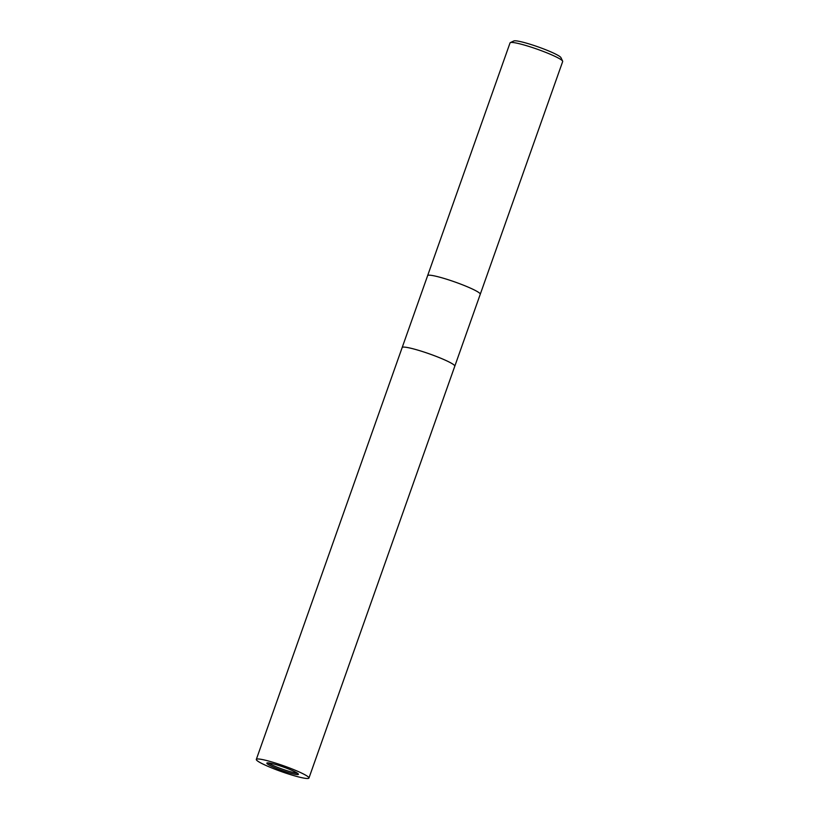 <?xml version="1.0" encoding="UTF-8"?>
<svg xmlns="http://www.w3.org/2000/svg" width="819" height="819" viewBox="0 0 819 819"><rect width="100%" height="100%" fill="white"/><g stroke="black" fill="none" stroke-linecap="round" stroke-linejoin="round"><path stroke-width="1.23" d="M268.202 762.888A16.749 1.863 -160.5 0 0 273.198 765.509A16.749 1.863 -160.5 0 0 297.522 773.269M308.947 778.05L454.801 366.175A27.918 3.112 -160.5 0 0 444.973 360.043A27.918 3.112 -160.5 0 0 417.567 350.041A27.918 3.112 -160.5 0 0 402.17 347.532L510.053 42.875A27.918 3.112 -160.5 0 1 510.339 42.608A27.918 3.112 -160.5 0 1 515.837 42.957A27.918 3.112 -160.5 0 1 544.195 51.781A27.918 3.112 -160.5 0 1 562.633 61.128A27.918 3.112 -160.5 0 1 562.684 61.517L480.262 294.256A27.918 3.112 -160.5 0 0 480.282 294.052A27.918 3.112 -160.5 0 0 470.434 288.124A27.918 3.112 -160.5 0 0 443.816 278.358A27.918 3.112 -160.5 0 0 427.753 275.45L427.753 275.45A27.918 3.112 -160.5 0 0 427.631 275.624A27.918 3.112 -160.5 0 1 433.415 275.706A27.918 3.112 -160.5 0 1 463.175 285.073A27.918 3.112 -160.5 0 1 480.262 294.256L454.801 366.175A27.918 3.112 -160.5 0 0 437.715 356.982A27.918 3.112 -160.5 0 0 407.944 347.614A27.918 3.112 -160.5 0 0 402.17 347.532L256.316 759.418A27.918 3.112 -160.5 0 0 273.403 768.601A27.918 3.112 -160.5 0 0 303.163 777.968A27.918 3.112 -160.5 0 0 308.947 778.05A27.918 3.112 -160.5 0 0 291.861 768.867A27.918 3.112 -160.5 0 0 262.09 759.5A27.918 3.112 -160.5 0 0 256.316 759.418M454.678 366.339A27.918 3.112 -160.5 0 0 444.973 360.043A27.918 3.112 -160.5 0 0 416.799 349.815A27.918 3.112 -160.5 0 0 402.16 347.747M480.282 294.052L480.282 294.052A27.918 3.112 -160.5 0 0 470.434 288.124A27.918 3.112 -160.5 0 0 443.816 278.358A27.918 3.112 -160.5 0 0 427.753 275.45L427.753 275.45M562.633 61.128L560.933 57.617A25.123 2.805 -160.5 0 0 544.338 49.201A25.123 2.805 -160.5 0 0 518.816 41.267A25.123 2.805 -160.5 0 0 513.871 40.95L510.339 42.608M270.311 763.185A16.749 1.863 -160.5 0 0 266.84 763.144A16.749 1.863 -160.5 0 0 277.098 768.652A16.749 1.863 -160.5 0 0 294.953 774.272A16.749 1.863 -160.5 0 0 298.423 774.324A16.749 1.863 -160.5 0 0 288.165 768.816A16.749 1.863 -160.5 0 0 270.311 763.185"/></g></svg>
